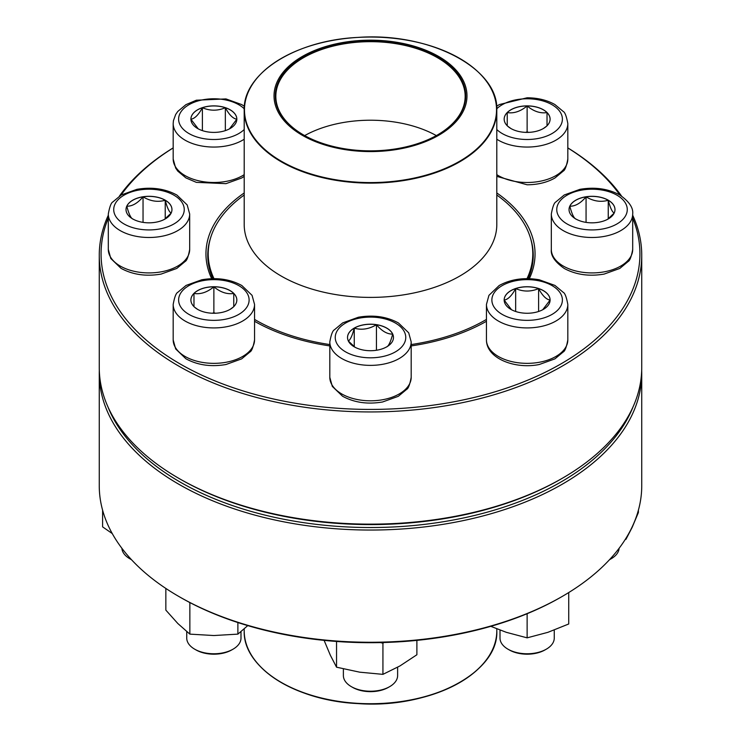 <?xml version="1.0" encoding="UTF-8"?>
<svg xmlns="http://www.w3.org/2000/svg" width="741" height="741" viewBox="0 0 741 741"><rect width="100%" height="100%" fill="white"/><g stroke="black" fill="none" stroke-linecap="round" stroke-linejoin="round"><path stroke-width="1.11" d="M632.694 215.242A271.243 156.601 180 0 1 641.743 255.339A271.243 156.601 180 0 1 474.296 400.02A271.243 156.601 180 0 1 178.701 366.073A271.243 156.601 180 0 1 99.257 255.339A271.243 156.601 180 0 1 108.306 215.242M119.421 196.087A271.243 156.601 180 0 1 173.181 147.885M567.819 147.885A271.243 156.601 180 0 1 621.579 196.087M99.257 255.339L99.257 367.545A271.243 156.601 0 0 0 178.701 478.278A271.243 156.601 0 0 0 562.299 478.278A271.243 156.601 0 0 0 641.743 367.545L641.743 255.339M178.701 478.278L179.98 479.019L178.701 478.278M108.306 218.058A269.428 155.554 0 0 0 179.98 363.859A269.428 155.554 0 0 0 501.75 389.71A269.428 155.554 0 0 0 632.694 218.058M619.948 195.078A269.428 155.554 0 0 0 567.819 147.941M173.181 147.941A269.428 155.554 0 0 0 121.052 195.078M211.667 278.681A164.548 95.005 180 0 1 244.197 192.966M496.803 192.966A164.548 95.005 180 0 1 529.333 278.681M486.216 321.409A162.742 93.959 0 0 0 486.448 321.27A164.548 95.005 180 0 1 411.19 345.917M329.81 345.917A164.548 95.005 180 0 1 254.552 321.27A162.742 93.959 0 0 0 254.784 321.409M562.299 478.278L561.02 479.019A269.428 155.554 180 0 1 179.98 479.019M528.157 278.653A162.742 93.959 0 0 0 533.242 255.339A162.742 93.959 0 0 0 530.454 238.009M210.546 238.009A162.742 93.959 0 0 0 207.758 255.339A162.742 93.959 0 0 0 212.843 278.653M165.234 200.19A22.971 13.264 180 0 1 171.958 209.564A22.971 13.264 180 0 1 148.987 222.828A22.971 13.264 180 0 1 126.016 209.564A22.971 13.264 180 0 1 140.197 197.319A22.971 13.264 180 0 1 165.234 200.19M121.885 548.275A27.121 15.663 0 0 0 129.805 558.742A27.121 15.663 0 0 0 129.805 558.751A27.121 15.663 0 0 0 131.389 559.585M131.518 559.724A25.314 14.616 180 0 1 131.083 559.483L129.805 558.742M132.75 219.021C130.777 218.049 128.795 213.779 126.804 206.211A22.971 13.264 0 0 0 126.016 209.601M143.041 196.837A22.971 13.264 0 0 0 126.804 206.211C132.213 206.35 137.631 203.229 143.041 196.837C150.395 201.246 157.787 202.386 165.234 200.265A22.971 13.264 0 0 0 143.041 196.837L143.041 222.374M171.958 209.601A22.971 13.264 0 0 0 165.234 200.265C167.197 207.776 169.18 212.046 171.171 213.075M171.097 213.167L164.521 219.336M165.234 200.265L165.234 218.817M496.803 195.022A162.288 93.699 180 0 1 532.788 253.857A162.288 93.699 180 0 1 527.008 278.644M486.448 319.417A162.288 93.699 180 0 1 411.19 344.565M329.81 344.565A162.288 93.699 180 0 1 254.552 319.417M213.992 278.644A162.288 93.699 180 0 1 208.212 253.857A162.288 93.699 180 0 1 244.197 195.022M407.383 44.414A96.469 55.695 180 0 1 429.261 140.058A96.469 55.695 180 0 1 274.855 103.175A96.469 55.695 180 0 1 407.383 44.414M406.902 45.09A95.209 54.964 180 0 1 437.82 134.751A95.209 54.964 180 0 1 303.18 134.751A95.209 54.964 180 0 1 291.333 65.356A95.209 54.964 180 0 1 406.902 45.09M303.375 134.862A94.663 54.649 180 0 1 275.837 96.321A94.663 54.649 180 0 1 406.689 45.822A94.663 54.649 180 0 1 465.163 96.321A94.663 54.649 180 0 1 437.625 134.862M304.681 135.594A94.663 54.649 180 0 1 406.689 124.368A94.663 54.649 180 0 1 436.319 135.594M99.257 373.455L99.257 485.661A271.243 156.601 0 0 0 178.701 596.394A271.243 156.601 0 0 0 562.299 596.394A271.243 156.601 0 0 0 641.743 485.661L641.743 373.455A271.243 156.601 180 0 1 370.5 530.047A271.243 156.601 180 0 1 99.257 373.455A271.243 156.601 180 0 1 99.313 370.5M641.687 370.5A271.243 156.601 180 0 1 641.743 373.455M562.299 596.394L561.02 597.135A269.428 155.554 180 0 1 179.98 597.135L178.701 596.394M107.806 406.55A269.428 155.554 0 0 0 370.5 527.527A269.428 155.554 0 0 0 633.194 406.55M102.601 510.16L102.601 526.87L112.271 533.576M213.871 286.739A22.971 13.264 180 0 1 236.833 300.003A22.971 13.264 180 0 1 213.871 313.258A22.971 13.264 180 0 1 190.9 300.003A22.971 13.264 180 0 1 213.871 286.739M186.741 631.628L186.741 638.103A27.121 15.663 0 0 0 194.688 649.181A27.121 15.663 0 0 0 213.871 653.766A27.121 15.663 0 0 0 233.044 649.181A27.121 15.663 0 0 0 240.992 638.103L240.992 631.628M233.044 649.181L231.766 649.913A25.314 14.616 180 0 1 195.967 649.913L194.688 649.181M233.295 307.07L230.136 309.358M197.634 309.377L194.438 307.07M193.975 306.7L193.975 293.445A22.971 13.264 0 0 0 190.9 300.031M213.871 286.813A22.971 13.264 0 0 0 193.975 293.445C200.561 294.52 207.193 292.306 213.871 286.813C220.457 292.278 227.089 294.492 233.758 293.445A22.971 13.264 0 0 0 213.871 286.813L213.871 312.721L212.352 313.23M236.833 300.031A22.971 13.264 0 0 0 233.758 293.445L233.758 306.7M215.39 313.23L213.871 312.721M233.758 293.445L233.758 306.626M193.975 293.445L193.975 306.626M165.845 588.437L165.845 610.121L177.849 623.533L189.853 634.129L189.853 602.989L189.224 602.22M237.88 622.542L237.88 634.129L213.871 635.537L189.853 634.129M190.557 602.915L189.853 602.989M247.753 625.617L237.88 634.129M354.263 328.078A22.971 13.264 180 0 1 379.29 325.206A22.971 13.264 180 0 1 393.471 337.461A22.971 13.264 180 0 1 370.5 350.715A22.971 13.264 180 0 1 347.529 337.461A22.971 13.264 180 0 1 354.263 328.078M343.379 668.919L343.379 675.56A27.121 15.663 0 0 0 351.317 686.638A27.121 15.663 0 0 0 389.683 686.638L389.683 686.638A27.121 15.663 0 0 0 397.621 675.56L397.621 667.252M389.683 686.638L388.404 687.37A25.314 14.616 180 0 1 352.596 687.37L351.317 686.638M393.471 337.498A22.971 13.264 0 0 0 392.684 334.098C390.72 341.61 388.738 345.88 386.737 346.908M354.967 347.223L348.39 341.055M348.316 340.962C350.28 339.989 352.262 335.719 354.263 328.152A22.971 13.264 0 0 0 347.529 337.498M376.447 324.725A22.971 13.264 0 0 0 354.263 328.152C361.608 330.291 368.999 329.143 376.447 324.725C381.856 331.116 387.274 334.237 392.684 334.098A22.971 13.264 0 0 0 376.447 324.725L376.447 350.261M354.263 328.152L354.263 346.705M324.113 640.372L330.329 655.201L336.544 667.187L336.544 641.456M383.912 642.503L382.93 643.216L382.93 674.356L359.737 672.18L336.544 667.187M382.93 643.216L380.531 642.586M416.887 640.372L416.887 654.757L399.908 665.964L382.93 674.356M504.167 300.003A22.971 13.264 180 0 1 527.129 286.739A22.971 13.264 180 0 1 550.1 300.003A22.971 13.264 180 0 1 527.129 313.258A22.971 13.264 180 0 1 504.167 300.003A22.971 13.264 0 0 1 515.653 288.592C523.303 291.852 530.964 291.852 538.614 288.592C542.421 295.668 546.247 299.494 550.1 300.068L542.736 309.729M567.819 339.86L567.819 304.431A40.69 23.49 180 0 1 527.129 327.92A40.69 23.49 180 0 1 486.448 304.431L486.448 339.86A40.69 23.49 0 0 0 527.129 363.349A40.69 23.49 0 0 0 567.819 339.86C566.485 347.112 564.966 351.132 563.262 351.938L554.916 358.876L539.244 364.516C515.19 369.444 486.328 358.561 486.448 339.86M500.008 630.072L500.008 638.103A27.121 15.663 0 0 0 507.955 649.181A27.121 15.663 0 0 0 546.312 649.181A27.121 15.663 0 0 0 554.259 638.103L554.259 630.072M546.312 649.181L545.033 649.913A25.314 14.616 180 0 1 509.234 649.913L507.955 649.181M550.1 300.031A22.971 13.264 0 0 0 538.614 288.592A22.971 13.264 0 0 0 515.653 288.592L515.653 311.479M511.522 309.729L504.186 300.114M504.167 300.068C507.965 299.54 511.799 295.715 515.653 288.592M538.614 288.592L538.614 311.479M527.129 613.705L527.129 637.844L506.335 632.323L490.792 626.33M568.727 592.559L568.727 623.987L547.923 632.323L527.129 637.844M568.727 592.837L568.023 592.985M575.766 218.947A22.971 13.264 180 0 1 569.042 209.564A22.971 13.264 180 0 1 592.013 196.309A22.971 13.264 180 0 1 614.984 209.564A22.971 13.264 180 0 1 600.803 221.818A22.971 13.264 180 0 1 575.766 218.947M609.611 559.585A27.121 15.663 0 0 0 611.195 558.742A27.121 15.663 0 0 0 619.115 548.275M611.195 558.742L609.917 559.483A25.314 14.616 180 0 1 609.482 559.724M614.984 209.601A22.971 13.264 0 0 0 608.25 200.265A22.971 13.264 0 0 0 586.066 196.837C593.411 201.246 600.812 202.386 608.25 200.265C610.223 207.776 612.205 212.046 614.196 213.075M614.122 213.167L607.546 219.336M575.766 219.021C573.803 218.049 571.82 213.779 569.829 206.211A22.971 13.264 0 0 0 569.042 209.601M586.066 196.837A22.971 13.264 0 0 0 569.829 206.211C575.238 206.35 580.657 203.219 586.066 196.837L586.066 222.374M608.25 200.265L608.25 218.817M625.969 538.281L625.969 539.3L625.209 539.494M638.399 510.16L638.399 512.513L632.184 527.314L625.969 539.3M527.129 132.398A22.971 13.264 180 0 1 504.167 119.134A22.971 13.264 180 0 1 527.129 105.88A22.971 13.264 180 0 1 550.1 119.134A22.971 13.264 180 0 1 527.129 132.398M527.129 105.954A22.971 13.264 0 0 0 507.242 112.576C513.828 113.66 520.46 111.446 527.129 105.954C533.724 111.419 540.346 113.632 547.025 112.576A22.971 13.264 0 0 0 527.129 105.954L527.129 131.861L525.61 132.37M550.1 119.171A22.971 13.264 0 0 0 547.025 112.576L547.025 125.84M546.562 126.211L543.403 128.499M510.901 128.517L507.705 126.211M507.242 125.84L507.242 112.576A22.971 13.264 0 0 0 504.167 119.171M528.648 132.37L527.129 131.861M507.242 112.576L507.242 125.766M547.025 112.576L547.025 125.766M236.833 119.134A22.971 13.264 180 0 1 213.871 132.398A22.971 13.264 180 0 1 190.9 119.134A22.971 13.264 180 0 1 213.871 105.88A22.971 13.264 180 0 1 236.833 119.134M244.197 176.386L241.649 178.016L225.977 183.657L196.365 182.36L185.908 177.914L177.775 171.115L175.663 168.059L173.181 159L173.181 123.562A40.69 23.49 180 0 0 199.348 145.514A40.69 23.49 180 0 0 244.197 139.225M198.255 128.86L190.919 119.245M190.9 119.208C194.707 118.68 198.532 114.855 202.386 107.723A22.971 13.264 0 0 0 190.9 119.171M236.833 119.171A22.971 13.264 0 0 0 225.347 107.723A22.971 13.264 0 0 0 202.386 107.723C210.036 110.993 217.697 110.993 225.347 107.723C229.154 114.799 232.98 118.634 236.833 119.208L229.469 128.869M225.347 107.723L225.347 130.62M202.386 107.723L202.386 130.62M124.053 223.967A35.262 20.359 0 0 0 183.046 214.834A35.262 20.359 0 0 0 139.864 189.9A35.262 20.359 0 0 0 124.053 223.967M189.677 249.43C188.344 256.682 186.825 260.702 185.111 261.508L176.766 268.446L161.093 274.087C146.097 276.643 132.741 274.726 121.033 268.344L110.789 258.489L108.306 249.43A40.69 23.49 0 0 0 120.218 266.038A40.69 23.49 0 0 0 164.558 271.132A40.69 23.49 0 0 0 189.677 249.43L189.677 214.001A40.69 23.49 180 0 1 164.558 235.703A40.69 23.49 180 0 1 120.218 230.608A40.69 23.49 180 0 1 108.306 214.001C109.631 206.748 111.15 202.728 112.864 201.923L121.209 194.985L136.881 189.344C151.877 186.788 165.234 188.705 176.942 195.087L187.186 204.933L189.677 214.001M485.679 80.269A126.303 72.924 180 0 1 496.803 110.205L496.803 224.477A126.303 72.924 180 0 1 370.5 297.4A126.303 72.924 180 0 1 244.197 224.477L244.197 110.205A126.303 72.924 180 0 1 255.321 80.269M322.215 177.581A126.303 72.924 180 0 1 244.197 110.205C242.863 73.6 295.187 40.292 357.81 37.42C429.335 32.02 498.869 68.191 496.803 110.205A126.303 72.924 180 0 1 322.215 177.581M322.316 177.053A126.035 72.766 0 0 0 486.957 137.641A126.035 72.766 0 0 0 418.684 42.58A126.035 72.766 0 0 0 254.043 82.001A126.035 72.766 0 0 0 322.316 177.053M496.803 630.795C498.869 672.809 429.335 708.98 357.81 703.58C295.187 700.708 242.863 667.4 244.197 630.795A126.303 72.924 0 0 0 281.191 682.359A126.303 72.924 0 0 0 418.832 698.17A126.303 72.924 0 0 0 496.803 630.795L496.803 628.831M485.679 660.731A126.035 72.766 180 0 1 281.376 682.637A126.035 72.766 180 0 1 255.321 660.731M213.871 320.353A35.262 20.359 0 0 0 244.4 289.824A35.262 20.359 0 0 0 183.333 289.824A35.262 20.359 0 0 0 213.871 320.353M254.552 339.86C253.218 347.112 251.699 351.132 249.995 351.938L241.649 358.876L225.977 364.516C210.981 367.073 197.625 365.156 185.908 358.774L175.663 348.928L173.181 339.86A40.69 23.49 0 0 0 213.871 363.349A40.69 23.49 0 0 0 254.552 339.86L254.552 304.431A40.69 23.49 180 0 1 213.871 327.92A40.69 23.49 180 0 1 173.181 304.431C174.515 297.178 176.034 293.158 177.738 292.352L186.084 285.415L201.756 279.774C216.761 277.217 230.108 279.135 241.825 285.517L252.07 295.363L254.552 304.431M395.435 351.855A35.262 20.359 0 0 0 379.624 317.796A35.262 20.359 0 0 0 336.442 342.722A35.262 20.359 0 0 0 395.435 351.855M411.19 377.317C409.856 384.57 408.337 388.59 406.624 389.395L398.278 396.333L382.606 401.974C367.61 404.53 354.254 402.613 342.546 396.231L332.301 386.385L329.81 377.317A40.69 23.49 0 0 0 354.93 399.019A40.69 23.49 0 0 0 399.269 393.934A40.69 23.49 0 0 0 411.19 377.317L411.19 341.888A40.69 23.49 180 0 1 399.269 358.496A40.69 23.49 180 0 1 354.93 363.59A40.69 23.49 180 0 1 329.81 341.888C331.144 334.636 332.663 330.616 334.376 329.81L342.722 322.872L358.394 317.231C373.39 314.675 386.746 316.592 398.454 322.974L408.699 332.82L411.19 341.888M562.391 300.003A35.262 20.359 0 0 0 509.502 282.367A35.262 20.359 0 0 0 509.502 317.63A35.262 20.359 0 0 0 562.391 300.003M616.947 195.17A35.262 20.359 0 0 0 557.954 204.303A35.262 20.359 0 0 0 601.136 229.228A35.262 20.359 0 0 0 616.947 195.17M632.694 249.43C631.369 256.682 629.85 260.702 628.136 261.508L619.791 268.446L604.119 274.087C589.299 276.615 576.044 274.763 564.364 268.529C554.926 261.971 550.572 255.599 551.323 249.43A40.69 23.49 0 0 0 563.243 266.038A40.69 23.49 0 0 0 607.583 271.132A40.69 23.49 0 0 0 632.694 249.43L632.694 214.001A40.69 23.49 180 0 1 592.013 237.49A40.69 23.49 180 0 1 551.323 214.001C552.656 206.748 554.175 202.728 555.889 201.923L564.234 194.985L579.907 189.344C594.727 186.806 607.981 188.659 619.661 194.902C629.081 201.422 633.425 207.786 632.694 214.001M496.803 129.527A35.262 20.359 0 0 0 557.769 129.212A35.262 20.359 0 0 0 527.129 98.775A35.262 20.359 0 0 0 496.785 108.77M496.803 174.663A40.69 23.49 0 0 0 527.129 182.49A40.69 23.49 0 0 0 567.819 159L567.819 123.562A40.69 23.49 180 0 1 541.652 145.514A40.69 23.49 180 0 1 496.803 139.225M244.215 108.77A35.262 20.359 0 0 0 204.562 99.498A35.262 20.359 0 0 0 178.609 119.134A35.262 20.359 0 0 0 204.544 138.771A35.262 20.359 0 0 0 244.197 129.527M173.181 159A40.69 23.49 0 0 0 199.348 180.943A40.69 23.49 0 0 0 244.197 174.663M108.306 249.43L108.306 214.001M208.212 253.857L208.212 262.333M532.788 253.857L532.788 262.333M244.197 630.795L244.197 628.887M173.181 339.86L173.181 304.431M329.81 377.317L329.81 341.888M567.819 304.431C566.485 297.178 564.966 293.158 563.262 292.352L554.916 285.415L539.244 279.774C524.239 277.217 510.892 279.135 499.175 285.517L488.93 295.363L486.448 304.431M551.323 249.43L551.323 214.001M567.819 159C566.485 166.243 564.966 170.273 563.262 171.078L554.916 178.016C547.015 182.471 537.753 184.722 527.129 184.787L496.803 176.386M567.819 123.562C566.485 116.318 564.966 112.289 563.262 111.493L554.916 104.555C547.015 100.1 537.753 97.84 527.129 97.784L499.351 104.555L496.627 106.306M244.373 106.306L241.649 104.555L225.977 98.914L196.365 100.211L185.908 104.657L177.775 111.456L175.663 114.503L173.413 120.746L173.181 123.562"/></g></svg>
